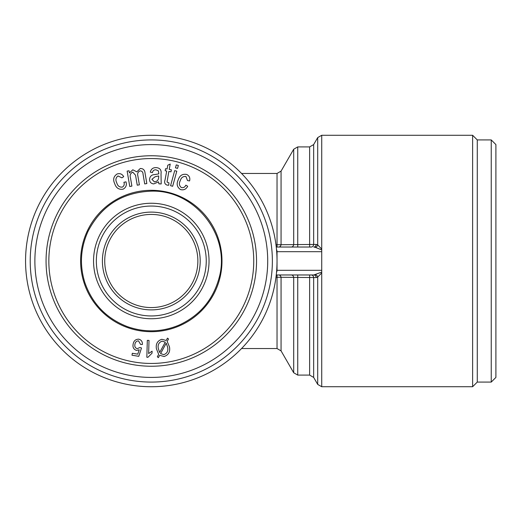 <?xml version="1.0" encoding="UTF-8"?>
<svg xmlns="http://www.w3.org/2000/svg" width="522" height="522" viewBox="0 0 522 522"><rect width="100%" height="100%" fill="white"/><g stroke="black" fill="none" stroke-linecap="round" stroke-linejoin="round"><path stroke-width="0.78" d="M316.208 277.573A2.793 2.427 -90 0 0 313.787 274.97L276.249 274.97L313.787 274.97L321.728 272.112L321.728 272.928L317.696 277.091L316.208 277.573L275.975 277.247M276.464 272.928A2.793 2.793 0 0 1 276.667 272.112L277.032 270.311L321.728 270.311L321.728 272.112M315.275 274.663A2.793 2.329 -125.1 0 1 317.696 277.091L317.696 384.407L321.728 386.73L321.728 272.928M158.675 354.334L156.43 348.8C155.628 343.959 157.429 340.788 161.827 339.287L166.192 340.481L167.471 338.132L168.521 338.967L167.19 341.421L169.493 346.954C170.322 351.841 168.521 355.032 164.097 356.519L159.66 355.28L158.388 357.629L157.331 356.8L158.675 354.334M139.23 349.799L136.477 350.425C133.704 349.407 132.575 347.378 133.103 344.337C133.619 340.957 135.498 339.235 138.728 339.163C141.384 339.913 142.591 341.701 142.362 344.52L140.575 344.422L138.48 340.846C136.366 341.016 135.172 342.223 134.904 344.468C134.487 346.601 135.263 348.011 137.221 348.689L139.961 347.476L141.501 347.985L138.787 356.324L132.007 355.221L132.32 353.27L137.762 354.151L139.23 349.799M117.143 173.97C120.008 173.108 122.187 174.009 123.701 176.671L121.894 177.826L118.018 175.966C115.721 177.728 115.31 180.025 116.778 182.844C117.62 185.93 119.479 187.352 122.357 187.117C124.112 185.995 124.627 184.397 123.897 182.308L125.998 181.832C126.937 185.108 125.978 187.548 123.12 189.16C118.938 189.851 116.138 188.031 114.729 183.705C112.759 179.568 113.561 176.325 117.143 173.97M80.61 261A70.692 70.692 0 0 0 151.295 331.692A70.692 70.692 0 0 0 221.987 261A70.692 70.692 0 0 0 151.295 190.308A70.692 70.692 0 0 0 80.61 261M165.148 170.74L165.526 168.717L167.092 169.004L167.803 165.2L170.224 164.038L169.219 169.409L171.379 169.813L170.994 171.836L168.841 171.438L167.04 182.067L168.932 182.85L168.789 185.206L167.151 185.134C164.782 184.266 164.084 182.511 165.056 179.875L166.714 171.033L165.148 170.74M491.241 382.078L491.241 139.922L495.9 144.581L495.9 377.419L491.241 382.078L477.271 382.078L477.271 139.922L472.619 135.27L472.619 386.73L477.271 382.078M275.975 244.753L316.208 244.427L317.696 244.909L321.728 249.072L321.728 251.689L277.032 251.689A4.659 4.659 0 0 0 276.667 249.888L277.032 251.689L277.032 270.311A4.659 4.659 0 0 1 276.667 272.112M147.315 340.37L149.011 340.416L148.646 353.57L152.098 351.175L152.039 353.172L147.948 357.283L146.845 357.25L147.315 340.37M136.829 171.862L140.261 168.508C143.139 168.462 144.731 169.963 145.038 173.01L146.839 183.561L144.711 183.92L143.061 174.244C143.015 172.156 142.069 171.027 140.203 170.844C138.004 171.738 137.227 173.421 137.86 175.901L139.387 184.834L137.247 185.199L135.537 175.209L132.745 172.116C130.369 173.284 129.632 175.294 130.526 178.146L131.89 186.113L129.763 186.478L127.14 171.112L129.051 170.779L129.417 172.939L132.81 169.787L136.829 171.862M321.728 270.311L321.728 251.689M189.577 180.932L187.476 180.521L185.949 176.508C183.072 176.201 181.193 177.578 180.312 180.632C178.798 183.444 179.163 185.76 181.402 187.574C183.444 187.972 184.925 187.17 185.832 185.153L187.692 186.256C186.113 189.277 183.731 190.38 180.547 189.577C177.043 187.196 176.273 183.953 178.23 179.842C179.659 175.49 182.478 173.695 186.693 174.459C189.355 175.803 190.321 177.963 189.577 180.932M151.295 144.581A116.419 116.419 0 0 1 252.119 319.21A116.419 116.419 0 0 1 50.477 319.21A116.419 116.419 0 0 1 151.295 144.581M256.543 261A105.242 105.242 0 0 1 98.678 352.141A105.242 105.242 0 0 1 98.678 169.859A105.242 105.242 0 0 1 256.543 261M155.967 169.82C153.997 169.715 152.822 170.648 152.437 172.619L150.31 172.156C151.073 168.945 153.109 167.445 156.404 167.64C160.039 168.019 161.579 170.074 161.017 173.813L161.187 183.946L158.916 183.829L158.577 181.878L153.736 183.914C150.949 183.594 149.56 182.028 149.573 179.209C149.99 176.201 151.758 174.655 154.871 174.563L158.812 173.859L158.414 170.896L155.967 169.82M158.303 348.487L159.647 352.533L165.298 342.138L162.081 341.173C158.845 342.406 157.585 344.846 158.303 348.487M176.266 164.887L178.354 165.461L177.552 168.397L175.464 167.823L176.266 164.887M158.655 176.912L158.708 175.94L155.099 176.756L151.895 179.261L154.375 181.858C157.246 181.565 158.675 179.92 158.655 176.912M163.843 354.634C167.125 353.401 168.391 350.941 167.627 347.241L166.237 343.169L160.574 353.596L163.843 354.634M321.728 249.888L315.275 247.337A2.793 2.329 -54.9 0 0 317.696 244.909L317.696 137.593L313.663 144.581L313.663 244.433A2.793 2.427 -90 0 1 311.243 247.03L276.249 247.03L311.243 247.03M176.788 171.196L172.658 186.276L170.57 185.702L174.7 170.622L176.788 171.196M277.032 247.03L277.032 173.454L281.064 171.125L281.064 244.492A2.793 2.427 -90 0 1 278.644 247.03M276.667 249.888A2.793 2.793 0 0 1 276.464 249.072L276.667 249.875M311.243 274.97A2.793 2.427 -90 0 1 313.663 277.567L313.663 377.419L309.631 375.09L309.631 274.97M278.644 274.97A2.793 2.427 -90 0 1 281.064 277.508L281.064 350.875L293.697 372.76L293.697 277.56A2.793 2.427 -90 0 0 291.283 274.97M151.295 212.102A48.898 48.898 0 0 1 193.642 285.449A48.898 48.898 0 0 1 108.954 285.449A48.898 48.898 0 0 1 151.295 212.102M151.295 214.431A46.569 46.569 0 0 1 197.864 261A46.569 46.569 0 0 1 151.295 307.569A46.569 46.569 0 0 1 104.726 261A46.569 46.569 0 0 1 151.295 214.431M316.208 244.427A2.793 2.427 -90 0 1 313.787 247.03L315.275 247.337M151.295 139.922A121.078 121.078 0 0 1 256.152 321.539A121.078 121.078 0 0 1 46.438 321.539A121.078 121.078 0 0 1 151.295 139.922M281.064 171.125L293.697 149.24L293.697 244.44A2.793 2.427 -90 0 1 291.283 247.03M253.744 261A102.449 102.449 0 0 1 100.074 349.727A102.449 102.449 0 0 1 100.074 172.273A102.449 102.449 0 0 1 253.744 261M151.295 206.053A54.947 54.947 0 0 1 198.889 288.477A54.947 54.947 0 0 1 103.708 288.477A54.947 54.947 0 0 1 151.295 206.053M151.295 135.27A125.73 125.73 0 0 1 260.184 323.868A125.73 125.73 0 0 1 42.406 323.868A125.73 125.73 0 0 1 151.295 135.27M321.728 249.072L321.728 135.27L472.619 135.27M477.271 139.922L491.241 139.922M241.542 348.546L277.032 348.546L277.032 274.97M297.736 247.03L297.736 146.91L309.631 146.91L309.631 247.03M151.295 203.254A57.746 57.746 0 0 1 201.303 289.873A57.746 57.746 0 0 1 101.288 289.873A57.746 57.746 0 0 1 151.295 203.254M297.736 274.97L297.736 375.09L309.631 375.09M281.064 350.875L277.032 348.546M321.728 135.27L317.696 137.593M241.542 173.454L277.032 173.454M151.295 191.15C195.241 189.577 231.403 236.198 218.953 278.37C212.852 300.104 199.548 315.68 179.039 325.108C162.107 332.168 144.972 332.71 127.636 326.72C106.573 318.603 92.316 303.889 84.864 282.585C79.422 265.065 80.499 247.957 88.094 231.259C101.425 205.694 122.487 192.324 151.295 191.15M293.697 372.76L297.736 375.09M313.663 377.419L317.696 384.407M297.736 146.91L293.697 149.24M313.663 144.581L309.631 146.91M321.728 386.73L472.619 386.73"/></g></svg>

